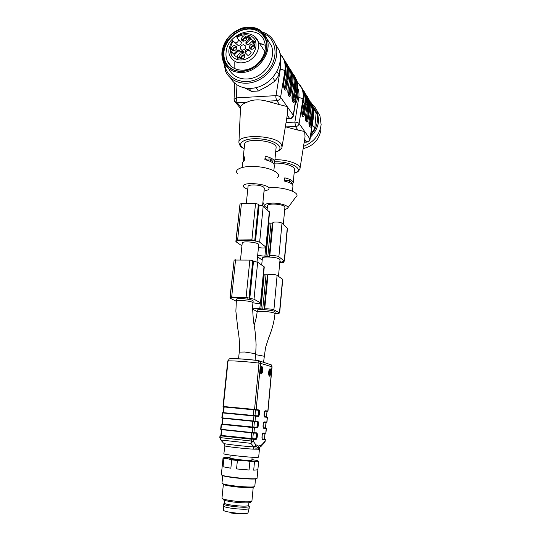 <?xml version="1.0" encoding="UTF-8"?>
<svg xmlns="http://www.w3.org/2000/svg" width="541" height="541" viewBox="0 0 541 541"><rect width="100%" height="100%" fill="white"/><g stroke="black" fill="none" stroke-linecap="round" stroke-linejoin="round"><path stroke-width="0.81" d="M255.832 444.743L258.76 446.122L261.878 444.695L265.043 441.24L265.205 439.495L262.703 439.468C261.384 439.603 262.013 432.881 263.298 433.091L265.787 433.185L266.233 428.377L263.751 428.235C262.446 428.316 263.068 421.635 264.346 421.899L266.814 422.095L267.261 417.307L264.792 417.064C263.494 417.091 264.116 410.443 265.381 410.761L267.836 411.065L271.94 366.798L260.573 363.363L256.15 409.611L258.781 409.943C260.14 409.95 259.497 416.685 258.172 416.401L255.528 416.137L255.048 421.148L257.699 421.358C259.065 421.317 258.422 428.087 257.083 427.857L254.426 427.708L253.939 432.746L256.61 432.841C257.983 432.739 257.34 439.549 255.988 439.38L253.31 439.346L253.134 441.165L255.832 444.743L255.224 446.129L253.952 446.92L252.904 449.138L259.43 449.206L258.679 457.159L257.699 457.368C252.37 457.814 222.676 454.629 223.859 453.743L224.928 445.946L224.501 444.208M270.169 368.861L269.81 368.928C268.289 369.753 268.322 377.212 269.844 376.036C271.237 373.398 271.345 371.004 270.169 368.861M261.979 366.473L261.587 366.548C259.964 367.434 260.038 375.116 261.655 373.865C263.129 371.14 263.237 368.671 261.979 366.473M224.704 444.58L223.886 443.525C225.57 444.222 243.592 446.264 253.952 446.92L250.848 443.336L221.039 440.016L223.426 443.072M265.083 433.51L264.434 439.049L264.948 433.503M262.317 439.022L264.434 439.049M220.863 435.39L255.67 438.954L220.856 435.431L221.452 429.73M255.318 438.913L255.528 438.846C256.691 436.844 256.847 434.95 255.988 433.179M254.419 421.473L253.864 427.255L256.637 427.336C257.807 425.26 257.935 423.373 257.022 421.682M253.864 427.255L252.228 427.12L252.782 421.324M222.973 418.328L222.385 424.036L252.228 427.12M222.385 424.036L256.414 427.404M266.118 422.406L265.604 427.931L263.393 427.809M257.502 415.955L257.739 415.887C258.916 413.716 259.017 411.843 258.043 410.254L223.514 406.906L224.15 406.947L223.561 412.627M253.337 415.535L253.891 409.767L224.15 406.947M253.891 409.767L255.521 409.943L254.973 415.698M258.043 410.254L255.521 409.943M266.497 416.861L267.011 411.356L264.928 411.099M267.011 411.356L266.632 416.874M258.76 446.122L258.598 447.792L255.224 446.129M253.357 447.826C255.798 448.219 257.55 448.205 258.598 447.792L258.456 449.348M260.032 447.15L259.673 447.962L258.598 447.792L261.459 446.048L261.878 444.695M251.524 441.057L250.848 443.336L253.134 441.165L251.524 441.057L251.7 439.231L220.309 435.803L220.119 437.601L251.524 441.057M220.038 438.907L221.039 440.016L220.119 437.601L220.038 438.9M265.333 439.488L262.392 439.055L265.333 439.488L265.178 441.226L264.028 443.12M267.139 411.383L267.971 411.086L272.069 366.859L271.372 364.925L269.803 364.113L271.048 364.823M258.476 360.577L259.984 361.408L260.573 363.363L259.004 363.092C245.803 361.55 235.491 360.813 228.065 360.867L223.345 406.487L254.561 409.442L259.004 363.092L258.355 360.563C246.534 359.17 237.276 358.514 230.581 358.602L229.391 358.839M272.069 366.859L271.372 364.925L258.632 360.671C246.926 359.17 237.154 358.561 229.31 358.845L228.065 360.867L229.31 358.845L230.581 358.602M261.533 366.588C262.202 367.596 262.344 369.266 261.966 371.606M260.6 372.952L261.249 373.006L261.952 371.755L261.005 373.777M260.904 367.596L260.451 372.276M269.743 368.982L270.162 369.97M270.331 371.457L270.115 373.872M269.614 375.413L269.229 375.927M268.999 370.45L270.331 370.673L269.438 372.485C268.918 374.345 269.039 375.305 269.81 375.359L270.304 373.98L269.398 373.797L269.344 374.162M269.648 370.619L268.654 372.695M268.931 375.359L269.425 375.332M269.229 369.767L269.425 370.429L270.331 370.673M269.012 370.402L269.425 370.429M270.081 373.851L269.756 374.825L269.391 374.514L269.533 373.04L270.696 370.118L269.486 369.787M261.039 367.285L261.634 367.325L261.249 373.006M261.526 371.052L262.013 371.092L261.459 371.782L261.634 367.325M260.586 372.925L261.093 372.959M261.952 371.755L262.013 371.092M236.234 301.121C235.903 299.741 249.895 300.762 252.498 302.311L252.985 302.804L253.168 300.958L252.681 300.465C250.084 298.896 236.092 297.881 236.424 299.281L235.876 311.217L237.864 329.023C239.311 336.766 239.988 347.248 239.237 352.11L238.554 358.859M248.076 298.044L231.676 297.137L233.239 297.584L248.076 298.044M236.228 301.195L230.256 298.253L229.966 297.976L231.676 297.618L230.256 296.989L246.094 297.394L254.013 299.227L260.769 302.967C259.741 303.528 257.144 303.481 252.985 302.825M253.249 261.188L257.665 262.216L264.272 266.882L260.769 302.967M229.966 297.976L234.01 261.093M230.256 296.989L234.125 260.032L249.854 260.072L252.748 260.627L253.215 261.147M240.488 259.863L242.219 243.051C242.03 240.617 259.403 242.388 258.726 244.728L257.029 261.912M238.067 240.495L237.614 240.136L238.155 240.015L252.363 240.19L253.871 240.765L239.142 240.711L238.067 240.495L238.114 240.015M258.456 247.474C262.547 248.245 265.117 248.191 266.165 247.311L259.646 242.145L251.89 239.832L236.221 239.988L237.594 240.84L235.883 241.448L236.153 241.834L241.928 245.871M266.165 247.311L269.567 212.207L263.197 206.168L258.862 204.944M258.828 204.883L258.388 204.207L255.541 203.558L241.414 203.632L239.981 204.052L236.221 239.988M239.825 205.492L235.883 241.448M262.574 205.783L264.306 188.295L263.873 187.389C261.472 184.616 247.846 183.967 248.035 186.625L246.283 203.605M279.792 262.236L282.476 262.189L279.839 261.695M262.189 260.038L257.536 256.786M257.672 255.426L267.795 256.529L269.763 256.218C269.614 255.122 277.553 255.582 278.858 256.752L284.424 261.12L282.659 261.648L283.734 262.304L279.765 262.513M268.532 222.912L271.007 223.203L267.795 256.529M271.007 223.203L272.962 222.824M269.763 256.204L272.968 222.791C272.84 221.479 280.718 221.878 281.989 223.244L287.44 228.363L284.424 261.12M261.709 264.962L262.378 258.138C262.067 256.096 277.148 256.995 279.602 259.18L280.015 259.815L278.473 276.35M274.99 313.766L278.994 313.76L277.885 313.273L279.65 312.975L282.747 279.366L277.107 275.423C275.788 274.368 267.815 273.868 267.978 274.842L263.501 274.821M254.128 325.006C255.636 320.969 256.637 316.613 257.124 311.927L257.293 310.23C256.914 308.823 272.17 309.932 274.72 311.494L275.159 311.941L275.004 313.645C274.213 321.523 272.123 329.53 268.735 337.672L265.557 347.498L263.508 362.49M279.65 312.975L273.895 309.817C272.536 308.979 264.502 308.404 264.691 309.154L252.681 308.208M252.681 309.303L257.164 311.515M275.038 313.212L277.722 313.638L275.004 313.584M262.716 309.303L266.01 275.099M267.105 209.719L267.491 205.756C267.247 203.085 282.145 203.788 284.512 206.574L284.904 207.392L283.315 224.447M224.583 500.357L224.353 503.245C224.968 503.881 227.538 504.537 232.069 505.213C240.846 506.295 246.351 506.437 248.583 505.625L248.921 502.738M223.264 505.916L223.257 505.95C223.46 506.674 226.206 507.438 231.501 508.242C239.562 509.439 249.36 509.561 249.13 508.486L249.13 508.452M224.001 503.63L223.501 504.158C224.15 504.841 226.882 505.544 231.697 506.261C241.029 507.417 246.872 507.559 249.239 506.68L248.853 506.065M252.018 458.41L251.835 460.317C250.415 460.675 245.472 460.384 237.005 459.458L229.959 458.173L230.155 456.266M223.041 458.085L221.33 474.775C221.627 475.451 225.435 476.276 232.745 477.257C243.937 478.738 257.462 479.279 257.07 478.278L257.868 469.791L253.702 470.176L254.493 461.838L241.435 460.29L237.384 460.526L231.704 459.843L230.858 468.222L223.048 466.768L223.893 458.498L223.041 458.085L224.075 457.578M245.939 460.689L255.886 461.169L254.493 461.838M257.759 461.155L258.639 461.547L255.886 461.169M257.381 461.067C258.226 460.885 257.448 460.567 255.034 460.107L251.903 459.586M230.033 457.443L224.576 457.422C223.798 457.53 223.906 457.72 224.9 457.997L226.422 458.342L223.893 458.498M231.704 459.843L226.422 458.342M229.242 458.829L241.435 460.29M232.914 486.487C242.233 487.766 253.526 488.124 253.229 487.171L251.91 501.108C252.194 502.251 240.846 502.034 231.507 500.682C225.381 499.776 222.202 498.937 221.966 498.173L223.379 484.242C223.629 484.885 226.807 485.635 232.914 486.487M222.743 475.708L221.979 483.208C222.243 483.911 225.739 484.722 232.454 485.662C242.713 487.062 255.142 487.468 254.804 486.427L255.508 478.92M258.639 461.547L257.868 469.791M249.868 461.622L249.063 470.001L236.552 468.932L237.384 460.526M223.108 499.248C222.561 499.985 225.462 500.831 231.805 501.784C241.124 503.15 252.187 503.211 250.578 501.947M253.702 470.176L257.868 469.757M236.552 468.932L249.063 470.001M223.048 466.768L230.858 468.222M256.475 478.582C256.61 479.529 243.626 478.988 232.921 477.575C225.962 476.641 222.277 475.843 221.857 475.187M267.281 207.913L264.921 206.473C263.636 204.471 266.172 203.355 272.536 203.112C281.34 202.949 290.679 206.479 287.291 208.576L284.701 209.55M274.219 163.172L275.355 163.125C284.58 162.787 295.122 166.337 294.46 169.455L293.236 182.831L292.147 184.353M292.471 191.176L292.945 186.023C292.857 184.102 290.044 182.452 284.498 181.073L284.803 177.827C290.341 179.213 293.154 180.883 293.236 182.831M269.743 187.599L271.325 187.551C286.135 187.159 301.621 193.401 295.778 197.073L287.907 207.744M309.648 126.56L310.832 124.004L312.279 114.685C312.948 110.012 312.204 105.779 310.027 101.985M310.385 103.351C312.042 106.82 312.57 110.594 311.968 114.678L310.52 124.017L309.601 126.486L309.939 126.675C309.371 127.277 309.107 125.248 309.148 120.602L310.588 111.101C311.136 107.429 310.805 103.96 309.594 100.707L307.471 96.69M306.138 121.373L307.356 118.79L308.16 119.067C307.335 124.964 304.603 120.981 305.577 115.186L305.557 115.348M305.706 120.271L306.226 118.526L307.038 118.804L306.098 121.299M302.507 116.011L303.758 113.4L305.266 103.798C305.976 98.908 305.185 94.499 302.879 90.57M303.231 91.916C305.016 95.527 305.584 99.49 304.941 103.798L303.44 113.421L302.46 115.943L302.825 116.112C302.196 116.721 301.898 114.611 301.939 109.769L303.44 99.97C304.015 96.183 303.677 92.619 302.439 89.272L300.214 85.072M295.149 104.67C297.692 100.017 298.429 95.365 297.361 90.712M300.012 168.44L305.043 136.799L304.637 131.504L298.023 130.104L295.555 126.682L294.886 122.117C296.921 122.239 298.321 122.712 299.099 123.537C298.632 125.39 297.455 126.438 295.555 126.682L285.33 126.898M286.426 127.067L298.023 130.104M286.054 122.509L294.886 122.117L298.754 97.698C300.776 97.806 302.169 98.293 302.926 99.172L299.099 123.537L309.939 138.949L313.53 115.679C314.071 112.055 313.739 108.633 312.536 105.414L312.076 104.67C313.28 107.896 313.611 111.324 313.063 114.956L313.631 116.105L310.047 139.348C309.783 140.89 308.783 141.81 307.045 142.107L306.558 141.938C308.377 141.715 309.506 140.721 309.939 138.949L310.027 139.341M312.279 114.685L313.063 114.956L311.63 124.268L309.729 123.747L311.176 114.408L310.845 106.678M309.1 120.67L310.588 111.101L309.635 109.613L308.16 119.067M301.993 88.197L305.083 93.505C306.314 96.819 306.652 100.342 306.084 104.088L304.583 113.684L302.615 113.137L304.123 103.507L303.697 95.175M301.885 109.85L303.44 99.97L302.926 99.172C303.508 95.378 303.17 91.808 301.925 88.46L296.799 81.049M284.613 179.862L285.749 180.336L289.563 180.268L291.504 182.445L291.389 183.73M285.749 180.336L285.655 181.357M289.563 180.268L289.347 182.615M303.163 148.613C313.334 146.023 319.258 139.7 320.935 129.637L320.914 126.364M317.006 110.689L319.954 115.801L321.131 124.653C319.616 135.054 313.746 142.29 303.521 146.354M312.015 104.176C314.49 106.232 316.309 108.788 317.479 111.838L318.669 120.785C318.02 127.007 315.268 132.43 310.399 137.056M312.908 106.449C316.329 110.337 317.838 115.044 317.445 120.575C316.904 125.938 314.666 130.733 310.723 134.952M313.516 107.957L316.12 112.941L313.895 109.404L313.753 110.29M312.583 122.895L312.515 125.039L314.767 128.427L316.12 112.941M314.767 128.427L311.244 133.728L310.974 133.336M310.879 133.938L311.244 133.728M313.327 107.909L313.895 109.404M312.515 125.039L312.143 125.776M247.737 189.499L244.072 187.423C237.783 180.376 275.592 184.265 268.025 189.884L264.022 191.176M243.768 160.623L243.092 158.804L244.6 144.447C244.444 137.191 277.695 140.646 276.086 147.713L274.693 162.07C274.612 159.73 271.46 157.742 265.232 156.112L264.88 159.609C271.122 161.232 274.28 163.193 274.361 165.505L273.861 170.679M243.092 158.804L244.843 156.687L244.485 160.15L242.726 162.239L242.185 167.412M273.672 163.713L274.693 162.07M237.553 173.634C233.137 169.083 244.038 165.221 258.26 166.743C272.488 168.163 282.375 174.161 277.148 177.719M284.566 89.481L285.986 86.776L286.886 87.094C285.952 93.546 282.652 88.731 283.761 82.408L283.727 82.624M284.059 88.433L284.735 86.472L285.634 86.797L284.525 89.441M288.799 95.743L290.179 93.059L291.809 82.908C292.6 77.593 291.714 72.839 289.151 68.66M289.496 69.972C291.531 73.86 292.187 78.174 291.471 82.908L289.834 93.079L288.759 95.696M292.884 101.782L294.23 99.125L295.088 99.429C294.196 105.664 291.126 101.181 292.181 95.054L292.154 95.257M292.411 100.721L293.026 98.834L293.891 99.138L292.843 101.728M282.077 146.679L287.623 112.968L287.082 106.55L279.67 104.67L276.782 100.673C275.937 98.428 275.673 96.751 275.991 95.629C278.033 95.635 279.569 96.176 280.603 97.245C280.096 99.24 278.825 100.383 276.782 100.673L266.997 101.208L279.67 104.67M234.07 99.28L236.376 97.901C236.126 99.01 236.437 100.653 237.303 102.837L234.591 101.356M240.583 106.739C241.442 104.927 243.518 103.453 246.811 102.317L237.303 102.837L240.583 106.739L238.926 142.202M266.997 101.208C259.18 99.104 252.451 99.47 246.811 102.317M288.015 89.055L289.699 78.58L288.549 76.788L286.886 87.094M292.181 95.054L293.797 84.957C294.405 81.022 294.067 77.316 292.789 73.853L291.673 72.075C292.958 75.557 293.296 79.27 292.681 83.226L291.058 93.37L288.955 92.768L290.591 82.59L289.394 80.751M272.684 162.8L272.813 161.482L270.554 158.946L266.463 159.054L265.002 158.439M266.463 159.054L266.368 159.994M270.554 158.946L270.311 161.414M246.77 37.633C244.62 37.052 243.18 37.924 242.456 40.257L242.469 40.9M241.387 38.722C242.801 35.632 244.552 35.097 246.635 37.113C247.94 39.98 242.618 42.867 241.536 39.878L241.387 38.722M243.22 41.136L243.2 41.089C243.267 38.539 244.451 37.66 246.75 38.458M244.836 55.371C242.686 54.79 241.245 55.662 240.529 57.995L240.562 58.753M241.347 58.989L241.286 58.868C241.333 56.278 242.524 55.398 244.85 56.223M226.091 52.288C225.739 55.54 226.179 58.55 227.409 61.316C231.163 69.843 242.733 72.812 252.471 67.497C262.263 62.296 267.761 50.009 264.292 41.163C258.402 23.249 227.274 32.69 226.091 52.288M234.814 62.425L234.841 68.748M265.273 45.302L259.484 43.436M242.26 72.467C233.435 72.744 227.213 69.302 223.589 62.147C222.121 58.881 221.6 55.317 222.02 51.469C224.136 40.041 230.892 32.223 242.294 28.01C253.966 25.353 262.135 28.856 266.814 38.519C272.664 52.2 258.341 71.973 242.26 72.467M228.877 68.856C233.245 78.628 246.54 82.07 257.753 75.997C269.019 70.059 275.362 55.953 271.406 45.742L267.558 39.689M224.745 64.271C226.517 80.758 247.832 87.399 263.068 75.503C278.608 63.994 279.021 40.392 264.15 33.779M223.629 62.235L225.678 71.439C230.824 82.78 246.311 86.783 259.41 79.71C272.569 72.798 280.022 56.345 275.47 44.396C273.083 38.316 268.796 34.205 262.588 32.061M230.567 78.012C236.322 88.528 251.504 91.666 263.994 84.518C276.546 77.505 283.437 61.681 279.034 50.124L275.2 43.699M228.302 62.465L228.228 62.878M244.945 88.095L251.47 91.409L249.225 88.514M251.47 91.409L258.395 90.996L267.031 86.499L275.031 81.042L272.61 77.519M255.934 87.73L258.395 90.996M275.031 81.042L279.149 74.82L280.346 66.367L280.894 56.961L280.339 56.075M276.884 71.412L279.149 74.82M280.894 56.961L280.258 55.256M266.95 47.439C267.673 37.309 261.269 29.065 251.693 27.476C244.018 26.996 236.972 29.545 230.554 35.138C224.806 41.387 222.101 48.291 222.432 55.851C223.832 65.305 231.906 71.804 242.07 71.398C254 70.837 266.01 59.327 266.95 47.439M222.615 51.03C222.209 54.722 222.709 58.137 224.116 61.275C228.356 70.824 241.347 74.144 252.316 68.166C263.339 62.316 269.553 48.494 265.685 38.539C259.085 18.272 223.954 28.937 222.615 51.03M264.414 35.868C254.615 19.99 224.569 32.108 223.318 51.95C222.919 55.635 223.419 59.043 224.819 62.174L226.557 65.143M266.855 46.357C266.916 35.429 257.367 27.652 246.324 29.268C235.288 30.749 225.097 41.082 223.933 51.902C223.325 61.167 227.132 67.402 235.349 70.614M237.242 56.94L237.35 58.462L238.06 57.779L237.242 56.94M247.67 37.255L247.764 36.849M248.65 36.125L249.178 36.22M249.09 37.349L248.961 36.551M248.928 38.6L249.016 37.789M238.818 57.454L238.933 58.212M237.337 58.881L237.431 56.67L238.635 57.853M243.092 51.598L243.788 51.753M241.922 52.572L241.692 51.564M243.761 52.443L243.558 52.098M237.519 50.212L234.253 53.363L233.928 54.634L235.403 56.223L236.85 56.034L240.123 52.876L240.157 51.246L239.149 50.218L237.519 50.212L238.196 51.145L239.825 51.158L240.529 51.956M238.196 51.145L234.943 54.289L234.253 53.363M234.578 55.459L234.943 54.289M251.132 52.565L248.231 49.346L246.554 49.623L247.217 50.563L248.887 50.286M245.404 52.93L247.217 50.563M249.387 38.715L250.043 39.676L246.77 42.84L246.114 41.887L245.776 43.131L247.095 44.531L248.738 44.538L252.025 41.359L252.37 40.122L250.848 38.519L249.387 38.715L246.114 41.887M246.371 43.713L246.77 42.84M252.424 40.325L250.848 38.519M250.043 39.676L251.504 39.479M231.893 52.301L232.048 51.977L233.529 53.505M254.48 41.975L255.034 42.07M253.58 41.272L255.007 41.988L254.027 43.408L253.425 43.253L254.669 42.212L253.587 42.333L253.709 41.434L252.485 42.184L253.174 40.927L254.054 41.326M252.694 42.245L252.789 41.9M241.509 42.807L238.459 39.716C238.385 41.562 237.404 42.611 235.518 42.861M249.097 37.315L249.016 38.093L250.334 37.234L248.84 38.681L248.806 36.315L248.373 36.064L247.589 37.315L247.413 36.707C247.961 35.686 248.535 35.49 249.144 36.125L249.097 37.315M238.608 57.88L238.642 57.218M237.431 56.67L238.338 57.515M237.208 56.893L237.161 56.305M238.54 57.725L238.973 58.171L238.263 57.988L237.283 58.935L236.931 56.521M242.956 51.206L243.835 52.051L242.821 53.194L242.233 53.032L243.457 51.956L242.226 52.078L241.895 52.592L241.178 51.429L242.3 50.34L241.617 51.429L241.983 52.051L242.956 51.206L243.227 51.578M241.448 51.801L241.178 51.429M242.767 53.106L242.503 52.734M245.966 51.774L245.296 50.834L246.554 49.623M245.296 50.834L244.972 52.491L247.629 55.196L249.083 55.155L250.821 53.485L251.071 52.315L248.231 49.346M232.616 40.548L238.04 45.43L239.704 45.146L240.948 43.936L241.442 42.556L238.459 39.716M231.589 52.261L231.771 51.605L233.577 53.464L233.299 53.728L231.893 52.281L231.609 53.086L231.589 52.261L231.825 52.572M231.873 52.146L231.595 51.774M232.048 51.977L231.771 51.605M253.932 43.334L253.675 42.949M238.473 39.946L237.776 38.756M243.409 44.707L245.688 46.032C246.946 48.893 241.732 51.74 240.596 48.825C240.163 46.702 241.097 45.329 243.409 44.707M234.442 45.451C232.157 46.066 231.223 47.432 231.643 49.542C232.765 52.504 238.026 49.542 236.667 46.702L234.442 45.451M251.883 49.326C254.162 48.737 255.115 47.392 254.757 45.282C253.682 42.212 248.258 45.106 249.597 48.021L251.883 49.326M239.447 56.521C240.853 53.431 242.605 52.896 244.701 54.918C246.06 57.799 240.738 60.734 239.616 57.731L239.447 56.521M254.872 46.621L253.425 46.107C251.68 46.56 250.95 47.588 251.24 49.204L251.288 49.305M250.51 49.048C250.828 46.296 252.289 45.201 254.885 45.769M236.816 48.021L235.47 47.581C233.726 48.048 233.009 49.082 233.327 50.698L233.327 50.698M232.603 50.556C232.556 48.616 233.536 47.419 235.538 46.959L236.809 47.195M237.783 50.009L237.634 50.367M238.385 50.205L238.804 50.8M252.904 449.138C243.261 448.55 226.523 446.636 224.928 445.946M253.283 421.371L253.932 415.982L222.676 412.925L222.162 417.862L255.048 421.148L254.655 421.493L222.162 418.173M252.174 432.989L252.823 427.579L221.492 424.333L220.978 429.297L253.939 432.746L253.546 433.091L220.992 429.581M266.368 428.377L265.922 433.185L262.96 433.436M255.988 439.38L255.886 438.886C257.09 436.688 257.205 434.788 256.238 433.192L253.594 433.091M221.79 429.777L221.195 435.505M251.105 438.765L251.666 432.942M253.31 433.077L252.755 438.879M257.083 427.857L256.995 427.37C258.185 425.165 258.294 423.278 257.306 421.703L254.655 421.493M266.503 422.433L263.961 422.237L264.346 421.899M263.751 428.235L263.399 427.823L265.604 427.911M265.469 427.924L265.983 422.393M222.736 412.607L258.091 415.921C259.267 413.75 259.369 411.877 258.395 410.288L258.781 409.943M267.464 411.397L265.002 411.099L265.381 410.761M264.461 416.658L266.977 416.915M264.454 416.651L264.684 416.753C264.055 418.761 264.109 410.443 264.786 411.241L264.786 411.221M255.528 438.846L251.7 439.231L251.639 438.839L220.539 435.471L219.991 435.735L219.802 437.527M254.392 409.814L254.561 409.442L256.15 409.611L255.758 409.963M227.741 360.921L223.02 406.467L223.629 406.9M258.172 416.401L222.892 412.607L222.358 412.891L221.844 417.821M221.864 423.982L221.174 424.286L220.66 429.236M256.637 427.336L254.297 427.376L254.426 427.708L252.823 427.579L252.755 427.187L254.101 427.289M264.792 417.064L267.389 417.321L266.95 416.908M266.436 422.433L266.95 422.108L267.389 417.321M269.519 370.957L270.202 371.004M269.195 371.572L269.878 371.62M268.755 372.438L269.438 372.485M269.411 374.588L269.905 374.629M263.751 422.359L263.751 422.379C263.088 421.513 262.987 429.994 263.636 427.911L265.922 427.972M262.919 433.429L263.298 433.091M262.723 433.557L262.716 433.571C262.06 432.719 261.912 441.233 262.574 439.136L262.703 439.468M253.837 415.583L255.21 415.718M222.358 412.891L223.041 412.58M257.699 421.358L257.306 421.703M252.728 427.174L221.174 424.286M256.61 432.841L256.218 433.192M251.612 438.819L252.992 438.913M219.991 435.735L220.674 435.444M252.985 302.804C252.126 306.93 253.276 321.138 254.236 325.743C255.082 330.22 255.704 336.543 256.103 344.718L255.724 353.733L244.62 352.002L239.237 352.11M233.286 297.117L233.239 297.584M247.602 297.807L247.568 298.165M264.008 266.524L260.498 302.683M257.665 262.216L254.013 299.227M235.565 259.754L231.704 296.813M249.854 260.072L246.094 297.394M252.748 260.627L249.022 297.895M253.127 260.884L249.415 298.098M253.499 261.242L249.8 298.382M253.31 240.894L253.364 240.366M239.142 240.711L239.217 240.028M265.908 246.906L269.323 211.734M259.646 242.145L263.197 206.168M255.508 241.103L259.112 205.005M255.142 240.711L258.754 204.539M254.77 240.427L258.388 204.207M251.89 239.832L255.541 203.558M237.661 239.656L241.414 203.632M281.996 261.844L281.949 262.29M265.705 247.71L264.894 256.136M269.208 223.014L265.983 256.346M272.4 223.027L269.195 256.407M281.989 223.244L278.858 256.752M287.271 228.045L284.255 260.85M283.383 261.56L283.342 261.939M283.707 261.506L283.646 262.162M279.467 312.786L282.571 279.129M278.899 313.658L278.94 313.212M259.768 308.945L260.322 303.224M260.877 309.121L264.184 274.916M264.123 309.269L267.41 275.004M267.978 274.842L264.691 309.154L267.978 274.855M273.895 309.817L277.107 275.423M255.636 354.646L264.096 356.228M257.131 311.914C256.901 310.554 272.035 311.67 274.564 313.205L274.997 313.665M231.521 513.071C239.034 514.214 248.082 514.221 247.257 513.105M223.271 506.038L223.487 510.197C223.589 510.92 226.199 511.678 231.318 512.469C239.054 513.646 248.454 513.7 248.082 512.611L249.103 508.574M305.618 93.978L308.634 99.179C309.851 102.445 310.182 105.921 309.635 109.613L308.83 109.329C309.52 104.548 308.749 100.234 306.51 96.372M305.266 103.798L306.084 104.088L307.072 105.623C307.633 101.897 307.302 98.381 306.071 95.081L303.914 90.996M294.128 173.066C305.564 169.901 291.498 161.292 274.727 161.779M306.794 107.639L307.707 109.045L307.329 101.018M306.226 118.526L307.707 109.045L308.512 109.329L307.356 118.79L308.83 109.329M306.869 97.725C308.586 101.268 309.134 105.13 308.512 109.329M302.061 114.922L302.615 113.137M303.156 102.012L304.123 103.507L304.941 103.798M310.318 113.076L311.176 114.408L311.968 114.678M309.229 125.451L309.729 123.747M298.754 97.698C299.288 94.154 298.916 90.847 297.638 87.777M313.631 116.105C314.199 112.359 313.834 108.795 312.536 105.414L310.662 101.769M304.211 142.019L306.558 141.938L304.651 139.287M274.929 159.663C287.711 159.453 301.357 164.471 299.978 168.636C297.651 173.154 296.569 171.937 294.115 173.228M311.63 124.268C310.811 130.083 308.174 126.222 309.127 120.515M305.577 115.186L307.045 105.793M304.583 113.684C303.738 119.683 300.918 115.564 301.912 109.674M310.561 111.263L310.608 111.189C311.163 107.49 310.825 103.994 309.594 100.707L305.624 93.999M303.406 100.146L303.46 100.065C304.042 96.251 303.704 92.653 302.439 89.272L296.806 81.069M236.951 84.896L236.376 97.901L275.991 95.629L280.285 69.363L280.515 64.474M284.086 59.618L287.535 65.461C288.84 68.991 289.171 72.764 288.549 76.788L287.65 76.457C288.468 71.006 287.555 66.151 284.911 61.897M289.665 78.797L289.699 78.58C290.321 74.577 289.99 70.817 288.691 67.307L286.345 62.878M292.83 101.715L293.236 101.877C292.607 102.797 292.262 100.558 292.208 95.169L293.824 85.072L292.681 83.226L291.809 82.908M293.763 85.16L293.824 85.072C294.439 81.096 294.094 77.356 292.789 73.853L290.483 69.505M275.68 151.913C285.709 148.701 277.148 140.572 261.066 138.983C244.992 137.231 234.956 143.439 244.153 148.647M288.306 94.689L288.955 92.768M291.471 82.908L290.591 82.59L289.969 73.103M293.026 98.834L294.622 88.825L293.499 87.087M293.587 76.511C295.548 80.318 296.177 84.524 295.487 89.137L294.622 88.825L294.061 79.683M295.487 89.137L293.891 99.138L295.819 89.137C296.59 83.943 295.731 79.297 293.242 75.192M284.735 86.472L286.412 76.132L285.148 74.178M285.249 63.196C287.366 67.165 288.049 71.588 287.312 76.464L286.412 76.132L285.729 66.286M287.312 76.464L285.634 86.797L285.986 86.776L287.65 76.457M290.26 118.675L289.624 118.465C291.565 118.202 292.776 117.126 293.249 115.226L293.391 115.733C292.999 117.417 291.957 118.398 290.26 118.675M286.696 118.601L289.624 118.465L287.257 115.186M279.913 53.167L283.849 59.564C285.161 63.141 285.499 66.962 284.857 71.04L280.603 97.245L293.249 115.226L297.219 90.279C297.814 86.398 297.476 82.746 296.211 79.324L294.196 75.409M293.398 115.693L297.347 90.827L296.678 89.448L295.088 99.429M292.39 72.866L295.67 78.465C296.941 81.894 297.28 85.552 296.678 89.448L295.819 89.137M280.285 69.363C282.463 69.458 283.984 70.019 284.857 71.04L285.452 71.973C286.094 67.902 285.756 64.081 284.444 60.518L282.023 55.973M244.133 148.856C241.807 146.922 240.312 147.781 238.919 142.452C237.445 133.823 275.099 135.027 281.09 143.913L282.037 146.929C282.044 148.775 279.92 150.506 275.66 152.122M283.761 82.408L285.418 72.196M291.058 93.37C290.145 99.713 286.967 95.067 288.049 88.846M247.677 37.099L247.413 36.707M249.117 36.957L248.853 36.572M240.157 51.246L240.495 51.72M253.851 41.258L253.594 40.873M237.262 37.681L237.6 38.154M233.239 41.089C229.864 46.445 229.492 51.463 232.109 56.149C236.302 61.451 245.256 61.316 251.369 55.764C255.663 50.868 256.975 45.775 255.318 40.48C252.248 34.313 243.748 32.94 237.012 37.424M232.562 40.609C228.64 47.114 227.822 52.321 230.101 56.21C234.125 63.047 240.434 64.609 249.022 60.91C257.002 55.628 259.95 48.994 257.874 41.008L253.979 35.97M259.43 449.199L259.646 448.049M224.671 445.791L224.623 444.628M220.687 439.799L222.561 442.092M261.695 445.615L264.015 443.126M264.833 442.281L265.178 441.226M223.805 406.927L223.217 412.594M222.628 418.288L222.04 423.982M261.655 373.865L261.053 373.817M269.844 376.036L269.296 375.988M223.02 406.467L223.332 406.825M255.724 353.733L255.095 360.245M253.262 261.066L249.55 298.24M255.271 240.907L258.882 204.775M272.968 222.791L269.763 256.218M283.809 261.486L283.734 262.304M278.994 313.76L279.041 313.198M249.13 508.486L249.313 506.538M223.257 505.95L223.453 504.002M224.353 503.245L223.501 504.158M248.583 505.625L249.239 506.68M224.9 457.997L223.94 458.491M302 88.217L306.071 95.081C307.322 98.415 307.66 101.965 307.092 105.718L305.604 115.267C304.813 119.696 306.591 122.394 306.436 121.482L306.091 121.306M264.475 205.546L262.919 202.293M304.184 142.202L306.727 142.114M317.479 111.838L319.954 115.801M313.624 108.646L315.849 112.19M288.826 95.649L289.165 95.825C288.509 96.765 288.143 94.479 288.076 88.961L289.726 78.702C290.361 74.658 290.01 70.864 288.691 67.307L284.093 59.645M279.934 53.234L284.444 60.518C285.783 64.129 286.128 67.99 285.486 72.095L283.788 82.53C283.795 87.994 284.181 90.333 284.945 89.563L284.512 89.414M297.347 90.827C297.976 86.79 297.597 82.956 296.211 79.324L292.397 72.893M286.656 118.837L289.854 118.695M234.76 83.219L234.043 99.274L234.578 101.323M235.43 102.33L240.231 108.004M288.319 66.387L291.673 72.075M242.043 40.609L241.536 39.878M231.683 66.827L227.409 61.316M271.406 45.742L266.814 38.519M279.034 50.124L275.47 44.396M280.596 56.102L280.299 55.628M224.819 62.174L224.116 61.275M262.412 44.078L259.504 43.469M248.806 36.315L249.07 36.707M243.457 51.956L243.727 52.328M233.928 54.634L234.368 55.229M253.709 41.434L253.966 41.819M254.669 42.212L254.933 42.59M236.471 36.835C244.654 30.661 255.751 34.042 257.874 41.008L264.874 51.584M241.171 49.576L240.596 48.825M250.118 48.764L249.597 48.021M240.184 58.496L239.616 57.731M232.19 50.286L231.643 49.542M238.791 50.766L238.135 49.86"/></g></svg>
